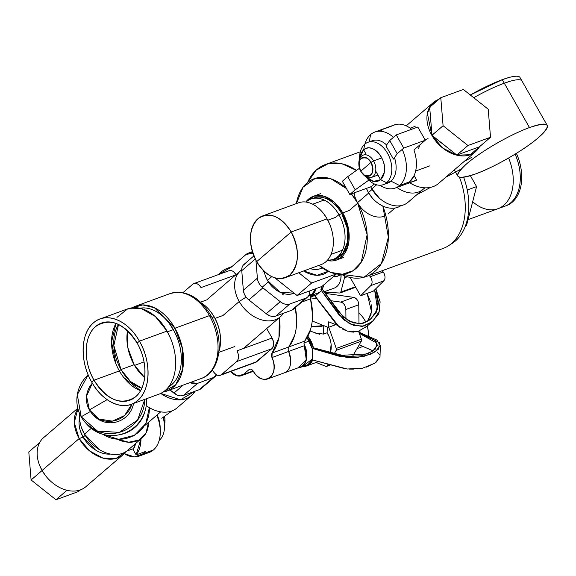 <?xml version="1.0" encoding="UTF-8"?>
<svg xmlns="http://www.w3.org/2000/svg" width="576" height="576" viewBox="0 0 576 576"><rect width="100%" height="100%" fill="white"/><g stroke="black" fill="none" stroke-linecap="round" stroke-linejoin="round"><path stroke-width="0.86" d="M392.263 125.863L382.925 129.276L380.628 130.882M413.957 149.969L425.297 140.22L417.809 127.037L396.252 134.914L389.736 140.522L385.949 145.908L393.437 159.091L385.949 145.908L389.736 140.522L397.224 153.698L389.736 140.522L396.252 134.914L403.74 148.097L396.252 134.914L417.809 127.037L425.297 140.22L403.74 148.097L397.224 153.698L393.437 159.091L397.224 153.698L403.74 148.097L425.297 140.22L413.957 149.969A29.801 19.901 69.9 0 1 409.579 181.85A29.801 19.901 69.9 0 1 407.29 183.463L409.579 181.85L413.971 175.91M416.29 166.781L416.11 159.012M406.001 172.742A29.801 19.901 -110.1 0 0 402.206 149.414A29.801 19.901 69.9 0 1 406.001 172.742A29.801 19.901 69.9 0 1 399.571 185.508A29.801 19.901 -110.1 0 0 406.001 172.742M393.444 137.333A29.801 19.901 -110.1 0 0 374.861 132.034A29.801 19.901 -110.1 0 0 370.62 134.546A29.801 19.901 69.9 0 1 393.444 137.333M374.861 132.034L394.214 124.963A29.801 19.901 69.9 0 1 411.66 129.283M409.579 181.85L399.571 185.508L390.96 181.152A22.536 15.048 -110.1 0 0 395.82 171.497A22.536 15.048 -110.1 0 0 394.466 157.622A22.536 15.048 69.9 0 1 395.82 171.497A22.536 15.048 69.9 0 1 390.96 181.152L399.571 185.508A29.801 19.901 69.9 0 1 379.958 185.249A29.801 19.901 -110.1 0 0 395.323 188.021A29.801 19.901 -110.1 0 0 399.571 185.508L409.579 181.85M365.861 176.681A22.536 15.048 -110.1 0 0 383.443 184.63A22.536 15.048 -110.1 0 0 386.654 182.729A22.536 15.048 -110.1 0 0 391.514 173.074A22.536 15.048 -110.1 0 0 385.236 149.818A22.536 15.048 -110.1 0 0 367.97 142.294L372.276 140.717A22.536 15.048 69.9 0 1 386.604 144.979A22.536 15.048 -110.1 0 0 370.21 141.754M369.216 141.84L370.62 134.546L369.216 141.84M364.903 144.065A29.801 19.901 69.9 0 1 370.62 134.546A29.801 19.901 -110.1 0 0 364.903 144.065M385.502 183.593A22.536 15.048 -110.1 0 0 390.96 181.152A22.536 15.048 69.9 0 1 387.749 183.053L383.443 184.63M416.628 180.05L414.108 175.615L416.628 180.05L407.29 183.463L416.628 180.05A29.801 19.901 69.9 0 1 414.677 180.95L395.323 188.021M367.97 142.294A22.536 15.048 -110.1 0 0 364.759 144.187A22.536 15.048 -110.1 0 0 359.899 153.85A22.536 15.048 -110.1 0 0 359.611 158.926L359.604 158.753A22.536 15.048 69.9 0 1 359.899 153.85A22.536 15.048 69.9 0 1 364.759 144.187A22.536 15.048 69.9 0 1 383.566 147.838A22.536 15.048 69.9 0 1 391.514 173.074A22.536 15.048 69.9 0 1 386.654 182.729L390.96 181.152L386.654 182.729L380.57 179.654A17.402 11.621 -110.1 0 0 384.322 172.195A17.402 11.621 -110.1 0 0 378.187 152.705A17.402 11.621 -110.1 0 0 363.665 149.89L364.759 144.187L363.665 149.89C371.722 141.782 387.223 158.515 384.322 172.195L380.57 179.654L375.703 171.086L380.57 179.654L373.536 181.411L365.947 176.738A17.402 11.621 -110.1 0 0 380.57 179.654L386.654 182.729A22.536 15.048 69.9 0 1 366.437 177.444L365.818 176.659M366.041 154.08L363.665 149.89L366.041 154.08M359.906 157.349L363.665 149.89A17.402 11.621 -110.1 0 0 359.906 157.349A17.402 11.621 -110.1 0 0 359.755 158.587L359.906 157.349M398.405 124.15L393.782 125.122M347.724 176.645L359.467 168.264L347.724 176.645L342.331 181.282L349.819 194.465L355.212 189.828L347.724 176.645L355.212 189.828L368.842 180.101L355.212 189.828L349.819 194.465L371.369 186.588L349.819 194.465L342.331 181.282L347.724 176.645M374.4 183.982L371.369 186.588L374.4 183.982M133.798 448.402A21.067 14.069 69.9 0 1 132.487 448.999L126.677 451.123M153.461 449.935A29.801 19.901 -110.1 0 0 160.279 430.682A29.801 19.901 -110.1 0 0 156.737 415.26A29.801 19.901 69.9 0 1 153.461 449.935L143.453 453.593A29.801 19.901 -110.1 0 0 145.469 451.498L143.453 453.593L134.474 456.919L124.229 453.586A29.801 19.901 -110.1 0 0 139.205 456.106A29.801 19.901 -110.1 0 0 143.453 453.593L153.461 449.935A29.801 19.901 69.9 0 1 149.22 452.441L139.205 456.106M160.171 428.861A22.536 15.048 -110.1 0 0 157.162 414.9A22.536 15.048 69.9 0 1 160.164 427.306L160.279 430.682M145.469 451.498L136.13 454.91A29.801 19.901 -110.1 0 0 140.947 438.934L136.13 454.91L145.469 451.498M133.092 449.561L136.13 454.91L133.092 449.561L135.684 443.455A24.667 16.474 69.9 0 1 133.092 449.561M163.022 417.348A22.536 15.048 69.9 0 1 159.322 440.287L159.322 440.287A22.536 15.048 69.9 0 1 159.178 440.417A22.536 15.048 -110.1 0 0 159.322 440.287A22.536 15.048 -110.1 0 0 164.477 425.729A22.536 15.048 -110.1 0 0 163.022 417.348M163.346 417.118A17.402 11.621 69.9 0 1 164.398 423.346L164.477 425.729M161.784 418.234L172.195 410.803L161.784 418.234M323.525 334.08L327.118 332.762L327.29 327.031L327.118 332.762L323.525 334.08L323.777 325.627L311.299 326.513A12.334 4.716 1.7 0 0 323.777 325.627L323.525 334.08L315.108 333.043M310.349 331.142L319.831 334.339M306.317 366.019A18.497 12.355 -110.1 0 0 306.382 366.005A18.497 12.355 69.9 0 1 306.317 366.019L312.696 360.007A18.497 12.355 69.9 0 1 307.109 365.774A18.497 12.355 -110.1 0 0 312.696 360.007L310.104 363.895M307.829 336.269A18.497 12.355 69.9 0 1 313.387 347.688L314.143 347.99L313.387 347.688A18.497 12.355 -110.1 0 0 307.829 336.269L313.387 347.688L310.795 340.654M329.162 336.722L327.118 332.762A18.497 12.355 69.9 0 1 330.206 353.016L331.114 344.412M327.161 365.926L325.858 366.372L316.123 362.477L325.858 366.372A2.052 1.375 -110.1 0 0 326.621 366.401A2.052 1.375 -110.1 0 0 327.161 365.926L329.206 365.184L327.161 365.926L327.823 364.774L327.161 365.926M361.562 339.926L361.404 339.242A2.052 1.375 69.9 0 1 361.346 341.143L352.354 356.652L361.346 341.143L336.204 350.33A2.052 1.375 -110.1 0 0 336.262 348.437L328.759 327.233L336.262 348.437L336.204 350.33L334.022 354.089L336.204 350.33L361.346 341.143L361.541 340.596M361.404 339.242L358.603 331.33L361.404 339.242L336.262 348.437L361.404 339.242M313.387 347.688L311.954 348.214A18.497 12.355 -110.1 0 0 307.08 337.637L311.954 348.214L313.387 347.688M314.143 347.99L339.494 355.435L367.56 353.902L375.415 349.006L376.978 343.224L359.323 333.353L374.501 340.265L377.474 345.334L372.622 351.166L361.382 355.802L346.831 356.537L314.143 347.99M312.71 348.509L347.573 357.624L362.995 356.767L375.091 351.864L380.333 345.679L376.855 340.027L358.934 332.258L379.382 342.691L378.691 349.02L370.426 354.398L356.695 357.581L340.294 356.573L312.71 348.509L312.372 359.906L312.71 348.509M380.333 345.679L379.994 357.07L374.753 363.254L362.657 368.158L347.234 369.014L312.372 359.906L345.636 368.885M373.082 350.849L359.215 344.815M349.474 369.101L353.491 369.101M357.869 368.849L362.441 368.201M366.624 367.121L375.962 362.434L379.987 356.681M379.246 354.42L377.28 352.051M302.112 366.79A18.497 12.355 -110.1 0 0 305.669 366.3A18.497 12.355 -110.1 0 0 311.616 359.604L312.372 359.906L311.616 359.604L302.076 366.804M328.255 327.413L335.786 324.662L328.255 327.413L328.658 321.811L336.924 325.116L328.658 321.811L328.255 327.413L312.206 320.998L328.255 327.413M353.671 297.367L325.087 293.364L353.671 297.367L340.74 302.098L330.12 300.607L340.74 302.098L353.671 297.367A6.163 4.118 69.9 0 1 354.542 297.605L353.671 297.367M356.645 299.16L354.542 297.605A6.163 4.118 69.9 0 1 358.776 304.762L358.985 324.014L358.776 304.762L358.2 301.788M314.611 295.567L310.363 297.122L314.611 295.567M316.685 298.721L310.356 297.835L316.685 298.721M358.776 304.762L345.845 309.485A6.163 4.118 -110.1 0 0 341.611 302.328A6.163 4.118 -110.1 0 0 340.74 302.098L341.611 302.328C344.167 303.653 345.586 306.036 345.845 309.485L358.776 304.762M345.953 319.291L345.845 309.485L345.953 319.291M359.806 330.883L360.137 332.626A19.526 13.039 -110.1 0 0 359.806 330.883M358.87 313.121A19.526 13.039 69.9 0 1 365.818 322.387A19.526 13.039 -110.1 0 0 362.39 316.692A19.526 13.039 -110.1 0 0 358.87 313.121M367.186 326.074A19.526 13.039 69.9 0 1 368.251 335.477A19.526 13.039 -110.1 0 0 368.309 332.892A19.526 13.039 -110.1 0 0 367.186 326.074M362.124 346.68A19.526 13.039 -110.1 0 0 363.053 346.118A19.526 13.039 69.9 0 1 362.124 346.68A19.526 13.039 69.9 0 1 361.066 347.148L357.005 348.631M362.39 316.692L362.801 317.218A18.094 12.082 69.9 0 1 365.911 322.344M367.272 325.994A18.094 12.082 69.9 0 1 368.287 332.222L368.309 332.892M337.507 276.242L341.59 274.507L337.507 276.242L339.782 274.284L337.507 276.242L334.274 276.329M373.061 321.019L366.588 326.585L357.617 331.632L347.422 331.121L337.082 325.267L314.95 296.165L321.422 290.599L343.555 319.702L353.894 325.555L364.09 326.066L373.061 321.019L379.944 310.277L375.84 288.734L380.131 301.86L378.828 313.812L371.894 321.97L362.052 326.484L349.69 323.856L338.717 314.496L321.422 290.599L320.911 289.699L322.344 289.174L322.855 290.074L322.344 289.174A18.497 12.355 -110.1 0 0 323.597 285.019L322.344 289.174L323.611 285.005A18.497 12.355 69.9 0 1 322.344 289.174L320.911 289.699A18.497 12.355 -110.1 0 0 321.998 286.394M340.79 279L341.1 274.925A18.497 12.355 69.9 0 1 334.231 288.115L324.05 291.83M339.732 293.018L324.302 292.205L339.732 293.018A2.052 1.375 -110.1 0 0 340.114 292.961A2.052 1.375 -110.1 0 0 340.812 292.09L339.732 293.018M344.83 276.545L340.812 292.09L355.442 286.747L340.812 292.09L344.83 276.545M337.968 285.444L338.378 284.911M322.855 290.074L338.789 312.134L348.797 320.998L360.259 323.978L369.497 320.098L376.142 312.797L377.993 302.076L374.602 289.966L377.532 309.132L370.894 318.974L362.563 323.604L353.095 322.87L343.454 317.225L322.855 290.074M371.239 313.848L367.538 321.437L371.527 311.717L367.106 293.393L370.346 301.37M311.386 295.366A18.497 12.355 -110.1 0 0 314.438 295.258L339.372 327.161M342.533 329.069L345.938 330.595M349.754 331.747L353.894 332.172M357.89 331.553L367.121 326.124M371.124 304.582L371.599 309.24M322.02 286.38L320.911 289.699L321.422 290.599L314.95 296.165L314.438 295.258L311.35 295.38M345.355 277.474L347.342 276.746L345.355 277.474L346.637 276.523L345.355 277.474L344.354 275.71L345.355 277.474M383.184 271.98L382.205 270.713L383.184 271.98L370.253 276.71L369.274 275.436L370.253 276.71L383.184 271.98A6.163 4.118 69.9 0 1 383.839 272.966L383.184 271.98M384.883 275.854L383.839 272.966A6.163 4.118 69.9 0 1 383.76 280.865L373.507 291.053L383.76 280.865L384.854 278.755M383.76 280.865L370.829 285.595A6.163 4.118 -110.1 0 0 370.901 277.69A6.163 4.118 -110.1 0 0 370.253 276.71L370.901 277.69C372.485 280.908 372.456 283.543 370.829 285.595L383.76 280.865M360.576 295.783L370.829 285.595L360.576 295.783L373.507 291.053L360.576 295.783L350.172 277.474L360.576 295.783M311.99 295.524L311.99 295.524A2.052 1.375 69.9 0 1 312.444 295.985L311.99 295.524L310.601 296.028L311.99 295.524M325.85 293.472L326.83 292.334L325.85 293.472M325.476 292.262L324.922 293.119L325.476 292.262M367.258 158.263A9.828 6.566 -110.1 0 0 358.87 164.736A9.828 6.566 -110.1 0 0 360.734 171.223C357.372 160.92 359.546 156.6 367.258 158.263L371.052 162.353A9.828 6.566 -110.1 0 0 367.258 158.263M358.87 164.736L358.841 163.778A11.887 7.934 69.9 0 1 368.986 155.952A11.887 7.934 -110.1 0 0 363.247 155.102A11.887 7.934 -110.1 0 0 358.862 164.297A11.887 7.934 69.9 0 1 358.862 164.282M368.986 155.952A11.887 7.934 69.9 0 1 373.565 160.898L371.052 162.353L360.734 171.223L371.052 162.353C374.414 172.656 372.24 176.976 364.529 175.32L360.734 171.223A9.828 6.566 -110.1 0 0 361.85 172.886A9.828 6.566 -110.1 0 0 364.529 175.32A9.828 6.566 -110.1 0 0 372.031 173.412A9.828 6.566 -110.1 0 0 371.052 162.353L373.565 160.898A11.887 7.934 69.9 0 1 374.746 174.276A11.887 7.934 69.9 0 1 365.681 176.573A11.887 7.934 69.9 0 1 362.441 173.635A11.887 7.934 69.9 0 1 362.138 173.232A11.887 7.934 -110.1 0 0 365.681 176.573A11.887 7.934 -110.1 0 0 371.412 177.43A11.887 7.934 -110.1 0 0 373.565 160.898L381.773 157.903L373.565 160.898A11.887 7.934 -110.1 0 0 368.986 155.952M418.558 148.421L420.019 144.756M479.405 146.822L490.514 137.268L488.218 109.238L490.514 137.268L467.95 145.519L443.088 125.741L440.791 97.711L463.356 89.46L488.218 109.238L463.356 89.46L440.791 97.711L429.682 107.258L431.978 135.288L456.84 155.074L467.95 145.519L490.514 137.268L479.405 146.822L456.84 155.074L479.405 146.822M429.682 107.258L440.791 97.711L443.088 125.741L431.978 135.288L429.682 107.258M479.498 146.743L470.333 154.699L456.883 155.196L442.793 148.104L431.849 135.338L443.088 125.741L467.95 145.519L456.84 155.074L431.849 135.338A32.371 23.371 49.3 0 0 475.589 151.61A32.371 23.371 49.3 0 0 479.506 146.743M425.009 139.716L428.04 138.607L425.009 139.716M475.589 151.61L438.494 183.506A32.371 23.371 -130.7 0 1 409.658 182.779M431.849 135.338L427.378 113.256L431.366 104.566L438.898 99.331A32.371 23.371 49.3 0 0 433.375 102.521A32.371 23.371 49.3 0 0 431.849 135.338M422.885 189.468A26.719 19.289 -130.7 0 1 396.936 187.43L399.247 188.978M78.53 491.508L80.41 489.888L78.53 491.508L55.958 499.752L78.53 491.508M31.097 479.974L55.958 499.752L66.967 490.291L55.958 499.752L31.097 479.974L42.106 470.513L31.097 479.974L28.8 451.944L31.097 479.974M28.8 451.944L39.622 442.634L28.8 451.944M164.981 419.688L164.606 416.65M164.513 416.282A9.828 6.566 69.9 0 1 164.923 418.615A9.828 6.566 69.9 0 1 164.966 419.321L165.002 420.278A11.887 7.934 -110.1 0 0 164.952 419.429A11.887 7.934 -110.1 0 0 164.383 416.376A11.887 7.934 69.9 0 1 164.952 419.429A11.887 7.934 69.9 0 1 164.441 424.562A11.887 7.934 -110.1 0 0 165.002 420.278M110.491 454.082A26.719 19.289 -130.7 0 1 83.124 437.126L79.171 438.574A32.371 23.371 49.3 0 0 122.911 454.846A32.371 23.371 49.3 0 0 125.698 451.786L116.114 458.438L102.982 458.114L89.561 450.9L79.171 438.574L83.124 437.126L95.508 450.022M80.669 431.784L83.124 437.126L85.183 435.355L83.124 437.126A26.719 19.289 -130.7 0 1 79.618 418.054M122.911 454.846L85.817 486.742A32.371 23.371 -130.7 0 1 42.077 470.47L79.171 438.574L74.268 422.453L77.94 408.78A32.371 23.371 49.3 0 0 79.171 438.574L42.077 470.47A32.371 23.371 -130.7 0 1 43.603 437.652L77.803 408.24M39.434 464.875L42.077 470.47L45.626 475.762M268.366 281.894L262.152 287.244L268.366 281.894M329.904 224.662L327.103 218.858A32.89 21.96 69.9 0 0 298.562 202.802A32.89 21.96 69.9 0 1 327.103 218.858L329.904 224.662L327.103 218.858L323.618 213.602L327.103 218.858L291.182 231.984A32.89 21.96 -110.1 0 0 262.634 215.935A32.89 21.96 -110.1 0 0 256.673 261.655A32.89 21.96 -110.1 0 0 285.214 277.711A32.89 21.96 -110.1 0 0 291.182 231.984L327.103 218.858A32.89 21.96 69.9 0 1 321.142 264.578L285.214 277.711A32.89 21.96 -110.1 0 0 291.182 231.984C299.88 250.006 299.434 264.341 289.836 274.997C278.41 282.262 267.358 277.819 256.673 261.655L291.182 231.984L256.673 261.655C247.975 243.641 248.422 229.298 258.019 218.642C269.438 211.378 280.498 215.827 291.182 231.984L256.673 261.655C247.975 243.641 248.422 229.298 258.019 218.642C269.438 211.378 280.498 215.827 291.182 231.984A32.89 21.96 -110.1 0 0 262.634 215.935A32.89 21.96 -110.1 0 0 256.673 261.655A32.89 21.96 -110.1 0 0 285.214 277.711A32.89 21.96 -110.1 0 0 291.182 231.984L327.103 218.858L291.182 231.984C299.88 250.006 299.434 264.341 289.836 274.997C278.41 282.262 267.358 277.819 256.673 261.655L291.182 231.984A32.89 21.96 -110.1 0 0 262.634 215.935A32.89 21.96 -110.1 0 0 256.673 261.655A32.89 21.96 -110.1 0 0 285.214 277.711L321.142 264.578L285.214 277.711M262.634 215.935L298.562 202.802A32.89 21.96 69.9 0 1 327.103 218.858A32.89 21.96 69.9 0 1 321.142 264.578A32.89 21.96 69.9 0 0 327.103 218.858L323.618 213.602M463.615 177.228A58.579 39.118 69.9 0 1 450.367 244.433M517.853 156.866L516.391 153.346A41.105 27.454 69.9 0 1 506.448 205.603L468.036 219.643M307.598 182.462L316.13 170.201L328.075 163.735L342.058 163.807L356.465 170.41A59.609 39.809 -110.1 0 0 325.31 164.578A59.609 39.809 -110.1 0 0 307.598 182.47M335.412 217.418L327.838 220.19L335.412 217.418L338.94 214.711A32.17 21.485 -110.1 0 0 326.534 201.319A32.17 21.485 -110.1 0 0 311.018 199.015A32.17 21.485 -110.1 0 0 306.058 202.054A32.17 21.485 69.9 0 1 326.534 201.319A32.17 21.485 69.9 0 1 338.94 214.711L335.412 217.418M382.846 206.05L388.368 237.276L381.384 263.592L363.938 277.265L341.165 274.298A59.609 39.809 -110.1 0 0 366.235 276.545A59.609 39.809 -110.1 0 0 382.846 206.05M459.425 177.178A59.609 39.809 69.9 0 1 443.11 248.45L366.235 276.545M508.802 77.544L502.279 79.675A51.386 9.317 -29.6 0 1 519.991 77.472L521.993 80.993A51.386 9.317 150.4 0 0 504.274 83.189L502.279 79.675L470.304 94.99A51.386 9.317 -29.6 0 1 502.279 79.675L504.274 83.189A51.386 9.317 150.4 0 0 473.717 97.704A51.386 9.317 -29.6 0 1 504.274 83.189L510.826 81.05M496.706 86.213L504.274 83.189A51.386 9.317 -29.6 0 1 521.993 80.993L547.2 125.366A51.386 9.317 150.4 0 0 529.481 127.562L504.274 83.189L496.663 86.234M445.716 177.293L461.268 168.962L445.716 177.293M471.586 157.457L464.148 161.446L471.586 157.457M510.797 81.065L504.274 83.189L529.481 127.562A51.386 9.317 150.4 0 0 480.406 153.49A51.386 9.317 150.4 0 0 457.841 176.126A51.386 9.317 150.4 0 0 475.56 173.93A51.386 9.317 150.4 0 0 524.635 148.003A51.386 9.317 150.4 0 0 547.2 125.366M475.56 173.93C455.285 180.54 452.34 177.163 466.704 163.786C480.658 151.582 510.71 134.244 529.481 127.562C549.756 120.953 552.708 124.337 538.337 137.707C524.383 149.911 494.338 167.249 475.56 173.93M297.072 295.524L274.838 277.834L297.072 295.524L311.638 283.003L297.072 295.524L321.962 286.423L297.072 295.524M298.757 272.758L311.638 283.003L298.757 272.758M336.413 273.946L311.638 283.003L336.413 273.946M336.463 273.953L321.962 286.423L336.463 273.953M327.103 218.858L291.182 231.984L327.103 218.858M291.182 231.984C299.88 250.006 299.434 264.341 289.836 274.997C278.41 282.262 267.358 277.819 256.673 261.655L291.182 231.984L256.673 261.655C247.975 243.641 248.422 229.298 258.019 218.642C269.438 211.378 280.498 215.827 291.182 231.984M311.018 199.015L313.891 197.964A32.17 21.485 69.9 0 1 341.813 213.667L338.4 208.526M334.519 258.84L342.979 253.116L347.494 241.942L347.076 227.758L341.813 213.667L338.94 214.711A32.17 21.485 69.9 0 1 327.355 260.316A32.17 21.485 -110.1 0 0 333.108 259.445A32.17 21.485 -110.1 0 0 338.94 214.711L341.813 213.667A32.17 21.485 69.9 0 1 335.981 258.394L333.108 259.445M472.673 201.694A41.105 27.454 -110.1 0 0 497.966 208.699A41.105 27.454 -110.1 0 0 508.594 158.004M515.081 154.152A41.105 27.454 69.9 0 1 520.265 179.258A41.105 27.454 69.9 0 1 505.008 206.129A41.105 27.454 -110.1 0 0 520.265 179.258A41.105 27.454 -110.1 0 0 515.081 154.152M467.244 190.008L476.575 186.595L466.538 225.439L465.48 225.828L466.538 225.439L476.575 186.595L470.369 175.673L476.575 186.595L467.244 190.008M305.813 202.025L313.834 196.142L323.906 196.171L334.174 202.118L342.734 212.875L341.813 213.667L342.734 212.875A33.912 22.651 -110.1 0 0 313.294 196.322A33.912 22.651 -110.1 0 0 305.813 202.025M351.374 193.896L357.718 203.191L349.2 210.514L342.734 212.875L349.2 210.514L357.718 203.191A50.148 33.494 -110.1 0 0 351.382 193.896M327.182 260.503A33.912 22.651 -110.1 0 0 336.578 260.028A33.912 22.651 -110.1 0 0 342.734 212.875L348.746 230.494L347.58 247.414L339.595 258.53L327.182 260.503M370.735 186.818L371.851 188.906L376.632 184.795L371.851 188.906A26.719 19.289 -130.7 0 1 370.75 186.811M400.889 205.632A24.667 17.806 -130.7 0 1 368.431 192.557L372.118 189.382L368.431 192.557A24.667 17.806 -130.7 0 1 366.451 188.381L368.431 192.557L372.182 197.87M355.147 197.446L357.466 202.694L368.705 193.032L357.466 202.694A22.608 16.322 -130.7 0 1 354.154 192.881M303.617 270.986A27.029 19.512 49.3 0 0 327.802 271.656A27.029 19.512 49.3 0 0 328.169 271.332L317.066 275.285L303.624 270.979M322.114 267.811A20.556 14.839 -130.7 0 1 310.169 268.589M385.834 215.546A22.608 16.322 -130.7 0 1 357.466 202.694L360.9 207.562M368.921 214.171L369.986 214.733M380.923 205.07L382.097 205.69M424.836 187.819L407.952 202.342A26.719 19.289 -130.7 0 1 371.851 188.906L379.447 198.245M346.471 188.575A50.148 33.494 -110.1 0 0 314.186 178.711A50.148 33.494 -110.1 0 0 296.366 203.609L303.113 187.142L315.439 178.294L330.905 178.805L346.471 188.575M357.718 203.191L367.15 234.619L361.21 262.267L353.03 270.734L342.454 274.234L330.653 272.383L318.938 265.385A50.148 33.494 -110.1 0 0 348.617 272.916A50.148 33.494 -110.1 0 0 357.718 203.191M88.171 374.825A34.229 33.631 -41.7 0 0 81.194 416.794L77.314 394.711L88.171 374.825M90.36 411.509L81.194 416.794L90.36 411.509M92.333 383.148A23.314 22.91 -41.7 0 0 89.374 409.925L86.551 396.137L92.333 383.148M107.129 399.665L89.374 409.925L107.129 399.665M131.832 404.086L124.618 415.526L112.313 421.142L99.072 419.04L89.374 409.925A23.314 22.91 -41.7 0 0 92.138 413.784A23.314 22.91 -41.7 0 0 114.682 420.696A23.314 22.91 -41.7 0 0 131.832 404.086M133.574 403.445A23.314 22.91 138.3 0 1 116.971 421.841A23.314 22.91 138.3 0 1 93.406 415.202L92.138 413.784M144.778 399.355L137.585 420.091L119.29 432.367L97.474 431.093L81.194 416.794A34.229 33.631 -41.7 0 0 85.262 422.467A34.229 33.631 -41.7 0 0 122.652 431.258A34.229 33.631 -41.7 0 0 144.778 399.355M93.305 415.087L102.398 421.344M146.455 398.743A34.229 33.631 138.3 0 1 125.611 432.727A34.229 33.631 138.3 0 1 87.019 424.433L85.262 422.467M86.875 424.267L100.087 433.397M144.828 411.696A31.543 30.996 138.3 0 1 118.836 434.858M149.285 407.621A29.765 29.246 138.3 0 1 111.802 438.278A29.765 29.246 138.3 0 1 103.104 434.376A29.765 29.246 -41.7 0 0 111.802 438.278A29.765 29.246 -41.7 0 0 149.285 407.621M81.54 427.752L84.478 434.153L99.425 449.676M142.099 437.94A32.04 23.134 49.3 0 0 148.486 422.352L146.059 432.965L139.061 440.021L128.772 442.224L117.101 439.164A32.04 23.134 49.3 0 0 142.099 437.94L127.764 450.266A32.04 23.134 -130.7 0 1 84.478 434.153L91.202 428.371L84.478 434.153A32.04 23.134 -130.7 0 1 79.776 414.007M191.398 395.554A32.04 23.134 49.3 0 0 194.99 391.234L180.454 399.809L160.711 393.415A32.04 23.134 49.3 0 0 191.398 395.554L177.07 407.873A32.04 23.134 -130.7 0 1 146.225 405.626L148.622 407.225M99.994 318.996L127.584 308.909A45.425 30.334 69.9 0 1 167.011 331.085L139.421 341.165L137.16 343.109C123.703 322.805 109.829 317.297 95.537 326.585C83.808 336.06 83.081 361.728 94.018 380.203L91.757 382.154C79.603 361.627 80.496 333.094 93.614 322.74C106.063 311.364 127.987 320.184 139.421 341.165C151.574 361.692 150.682 390.226 137.556 400.579C125.114 411.948 103.19 403.135 91.757 382.154L94.018 380.203A41.105 27.454 69.9 0 1 101.477 323.05A41.105 27.454 69.9 0 1 137.16 343.109A41.105 27.454 69.9 0 1 129.701 400.27A41.105 27.454 69.9 0 1 94.018 380.203L119.383 370.937L94.018 380.203C107.474 400.507 121.349 406.022 135.641 396.734C147.37 387.259 148.097 361.591 137.16 343.109L139.421 341.165L167.011 331.085A45.425 30.334 69.9 0 1 158.767 394.236L131.184 404.323A45.425 30.334 -110.1 0 0 139.421 341.165A45.425 30.334 -110.1 0 0 99.994 318.996A45.425 30.334 -110.1 0 0 91.757 382.154A45.425 30.334 -110.1 0 0 131.184 404.323M115.87 363.636L111.557 341.978L115.985 323.41A41.105 27.454 -110.1 0 0 119.383 370.937L120.996 369.547L119.383 370.937A41.105 27.454 -110.1 0 0 140.558 390.643L123.718 377.467M118.519 324.482L113.832 345.506L120.996 369.547A38.023 25.394 69.9 0 1 118.519 324.482M127.526 330.746A38.023 25.394 -110.1 0 0 134.143 364.738L120.996 369.547L134.143 364.738L127.865 347.767L127.534 330.746M144.036 361.922L134.525 365.4L144.036 361.922M144.648 377.582L134.143 364.738A38.023 25.394 -110.1 0 0 144.648 377.582M141.804 388.181A38.023 25.394 69.9 0 1 120.996 369.547L130.457 381.485L141.804 388.181M170.878 339.098L167.011 331.085L155.311 316.462L141.286 308.563L127.627 308.894L116.942 317.398M139.867 308.218A42.134 28.138 69.9 0 1 173.333 329.623L167.407 331.79L173.333 329.623A42.134 28.138 69.9 0 1 168.61 386.849M176.918 337.061L173.333 329.623L174.953 328.234A45.216 30.197 -110.1 0 0 135.698 306.166A45.216 30.197 -110.1 0 0 132.257 307.807L142.783 304.92L154.404 307.721L174.953 328.234L173.333 329.623L168.862 322.891M174.953 328.234L182.462 348.646L182.743 369.05L175.738 384.739L163.058 392.069A45.216 30.197 -110.1 0 0 166.745 391.104A45.216 30.197 -110.1 0 0 174.953 328.234L209.434 315.626A45.216 30.197 69.9 0 1 201.233 378.504A45.216 30.197 -110.1 0 0 209.434 315.626L174.953 328.234M135.698 306.166L170.186 293.558A45.216 30.197 69.9 0 1 209.434 315.626A45.216 30.197 -110.1 0 0 170.186 293.558C185.976 289.656 199.534 296.95 210.852 315.454A4.111 0.749 150.4 0 0 209.434 315.626A4.111 0.749 -29.6 0 1 210.852 315.454A4.111 0.749 150.4 0 1 210.154 316.433M212.026 317.614L214.106 316.858A33.912 22.651 69.9 0 1 218.966 351.353A33.912 22.651 -110.1 0 0 220.536 339.242A33.912 22.651 -110.1 0 0 214.106 316.858L212.026 317.614M201.247 302.868A33.912 22.651 69.9 0 1 214.106 316.858A33.912 22.651 -110.1 0 0 210.254 311.112A33.912 22.651 -110.1 0 0 201.247 302.868M210.254 311.112L210.622 311.58A32.638 21.794 69.9 0 1 214.33 317.102L214.33 317.102A32.638 21.794 69.9 0 1 220.514 338.652L220.536 339.242M217.267 323.273L214.33 317.102L210.686 311.666M180.482 395.849L183.492 395.438L199.253 389.678L201.262 388.469M215.15 376.531A11.304 8.158 49.3 0 0 216.54 374.789L213.271 377.626A11.304 8.158 49.3 0 0 215.15 376.531L201.132 388.584A11.304 8.158 -130.7 0 1 199.253 389.678L183.492 395.438A11.304 8.158 -130.7 0 1 173.902 393.106L169.92 389.945L177.098 395.021M197.51 383.386L190.188 382.536A11.304 8.158 49.3 0 0 197.51 383.386L213.271 377.626L197.51 383.386L183.492 395.438L197.51 383.386M199.253 389.678L213.271 377.626L199.253 389.678M173.902 393.106L183.24 385.078L173.902 393.106M265.644 276.574L267.43 280.354L279.9 292.183L294.127 293.177A21.888 15.804 -130.7 0 1 267.43 280.354L271.75 276.646L267.43 280.354A21.888 15.804 -130.7 0 1 264.305 271.483M307.469 297.151L293.45 309.204A11.304 8.158 -130.7 0 1 291.571 310.298L305.59 298.246L291.571 310.298L275.81 316.058L289.829 304.006L275.81 316.058A11.304 8.158 -130.7 0 1 266.22 313.733L280.238 301.673L266.22 313.733L248.854 299.916L262.872 287.856L248.854 299.916A11.304 8.158 -130.7 0 1 243.36 290.246L257.386 278.194A11.304 8.158 49.3 0 0 262.872 287.856L280.238 301.673A11.304 8.158 49.3 0 0 289.829 304.006L305.59 298.246A11.304 8.158 49.3 0 0 307.469 297.151A11.304 8.158 49.3 0 0 309.694 290.909L309.694 290.909C309.874 294.588 308.513 297.036 305.59 298.246L289.829 304.006C286.776 304.978 283.579 304.2 280.238 301.673L262.872 287.856C259.639 285.149 257.803 281.93 257.386 278.194L255.917 260.28L257.386 278.194L243.36 290.246L241.762 270.67A11.304 8.158 -130.7 0 1 243.979 264.427L253.894 255.902M255.29 259.042L241.762 270.67L255.29 259.042M272.801 316.469L275.81 316.058L291.571 310.298L293.58 309.096M246.139 297.13L248.854 299.916L266.22 313.733L269.417 315.648M242.057 267.48L241.762 270.67L243.36 290.246L244.202 293.717M245.858 263.333L243.504 264.888M312.502 293.976L315.72 288.706A17.057 11.39 69.9 0 1 312.502 293.976L308.93 295.279L312.502 293.976L311.292 295.02L312.502 293.976M310.349 297.331L310.622 295.978M312.53 314.798L310.514 298.843A49.327 32.947 69.9 0 1 304.661 341.143L310.471 329.681M304.049 344.002L304.106 342.389M306.526 353.671L304.51 345.65L288.655 351.446A4.111 2.743 69.9 0 1 288.814 346.939A49.327 32.947 -110.1 0 0 295.33 307.591L296.676 320.594L295.337 307.584A49.327 32.947 69.9 0 1 288.814 346.939L304.661 341.143L288.814 346.939L294.617 335.477L288.814 346.939L272.138 353.038A49.327 32.947 -110.1 0 0 279.338 317.657M311.292 295.02L308.47 296.05L311.292 295.02A4.111 2.743 -110.1 0 0 310.514 298.843L301.795 302.033L310.514 298.843M304.661 341.143A4.111 2.743 -110.1 0 0 304.51 345.65A17.057 11.39 69.9 0 1 300.24 367.034L284.393 372.83A17.057 11.39 -110.1 0 0 288.655 351.446L304.51 345.65M288.655 351.446L290.671 359.467L288.655 351.446L271.98 357.538A4.111 2.743 69.9 0 1 272.138 353.038L288.814 346.939A4.111 2.743 -110.1 0 0 288.655 351.446A17.057 11.39 69.9 0 1 284.393 372.83L267.718 378.922A17.057 11.39 -110.1 0 0 271.98 357.538L288.655 351.446M288.252 348.178L288.194 349.79L288.252 348.178M297.878 367.898A17.467 11.664 -110.1 0 0 300.384 367.416A17.467 11.664 -110.1 0 0 304.056 344.059L306.317 360.014L297.878 367.898M304.027 342.958L309.283 341.035L304.027 342.958M316.102 288.569L310.853 295.531A17.467 11.664 -110.1 0 0 316.102 288.569M230.746 371.484A14.386 9.612 -110.1 0 0 241.308 375.703A14.386 9.612 -110.1 0 0 243.36 374.494L253.102 370.937L243.36 374.494L249.113 369.547L250.373 369.086L249.113 369.547A4.111 2.743 69.9 0 1 249.696 369.202A4.111 2.743 69.9 0 1 253.195 371.088A17.057 11.39 -110.1 0 0 267.718 378.922M252.9 253.217A14.386 9.612 -110.1 0 0 248.148 253.21A14.386 9.612 -110.1 0 0 246.103 254.419L231.271 267.17A49.327 32.947 -110.1 0 0 227.794 268.128A49.327 32.947 -110.1 0 0 218.376 274.622L231.271 267.17L246.103 254.419L252.907 253.246M279.353 317.65L278.957 337.507L272.138 353.038L271.98 357.538C280.62 375.487 262.706 388.404 253.195 371.088C251.863 369.151 250.495 368.64 249.113 369.547L243.36 374.494L237.226 375.862L230.724 371.491M273.499 342.022L272.081 338.026A8.222 5.494 69.9 0 1 271.764 348.768L236.621 361.606A8.222 5.494 -110.1 0 0 236.945 350.87L272.081 338.026L266.695 328.536L272.081 338.026L236.945 350.87C239.119 355.363 239.011 358.942 236.621 361.606L271.764 348.768L273.384 345.982M255.146 362.563L271.764 348.768L256.666 361.75L221.522 374.594L236.621 361.606L221.522 374.594L256.666 361.75A8.222 5.494 69.9 0 1 255.492 362.441L220.349 375.286A8.222 5.494 -110.1 0 0 221.522 374.594C218.664 376.43 215.899 375.329 213.214 371.268A8.222 5.494 -110.1 0 0 220.349 375.286M236.074 274.63L233.575 271.742M230.515 270.518L228.629 270.878M212.422 369.871L213.214 371.268L212.422 369.871M192.694 284.278L182.959 292.644L192.694 284.278C195.552 282.434 198.317 283.543 201.002 287.597A8.222 5.494 -110.1 0 0 193.86 283.586A8.222 5.494 -110.1 0 0 192.694 284.278M193.86 283.586L229.003 270.742A8.222 5.494 69.9 0 1 236.066 274.63M235.764 274.896L201.002 287.597L235.764 274.896M223.006 315.468L215.028 318.384L223.006 315.468L239.234 301.507A30.42 21.96 49.3 0 0 280.339 316.807A30.42 21.96 49.3 0 0 283.385 313.294A30.42 21.96 -130.7 0 1 239.234 301.507L223.006 315.468M241.718 269.842A30.42 21.96 49.3 0 0 240.674 270.67A30.42 21.96 49.3 0 0 234.612 284.738A30.42 21.96 49.3 0 0 239.234 301.507A30.42 21.96 -130.7 0 1 234.612 284.738A30.42 21.96 -130.7 0 1 241.718 269.842M246.11 297.079L239.234 301.507L246.11 297.079M305.669 366.3L318.089 361.757M329.623 365.306L326.621 366.401M314.395 295.272L310.414 296.726M355.73 287.251L340.135 292.954M362.441 173.635L361.85 172.886M371.412 177.43L377.95 175.039M429.602 165.931L415.627 171.043M415.138 126.36L410.198 128.167M433.375 102.521L406.238 125.849M262.742 272.023L263.866 271.066L262.742 272.023M282.442 294.934L283.91 293.674L282.442 294.934M325.31 164.578L360.331 151.776M312.703 204.199L324.13 200.023M327.002 198.972L328.867 198.295M331.049 254.39L342.475 250.214M345.348 249.17L347.213 248.486M454.306 169.906L457.841 176.126M497.966 208.699L505.008 206.129M430.538 187.38L416.772 194.76M320.479 193.702L313.294 196.322M343.764 257.407L336.578 260.028M388.015 214.056L395.021 208.037M149.35 407.657L145.814 423.59L134.402 435.319L118.562 439.33L103.068 434.369M144.504 425.779L160.697 411.854M166.745 391.104L201.233 378.504C220.925 371.923 224.755 338.738 210.852 315.454M308.707 364.378L300.384 367.416M310.219 295.798L319.572 292.378M253.332 371.311L241.963 375.466M252.396 251.654L248.76 252.986M231.905 266.623L227.794 268.128M207.77 299.52L200.513 302.17M234.533 346.63L218.858 352.361M243.504 348.473L280.339 316.807M207.554 299.146L240.674 270.67"/></g></svg>
